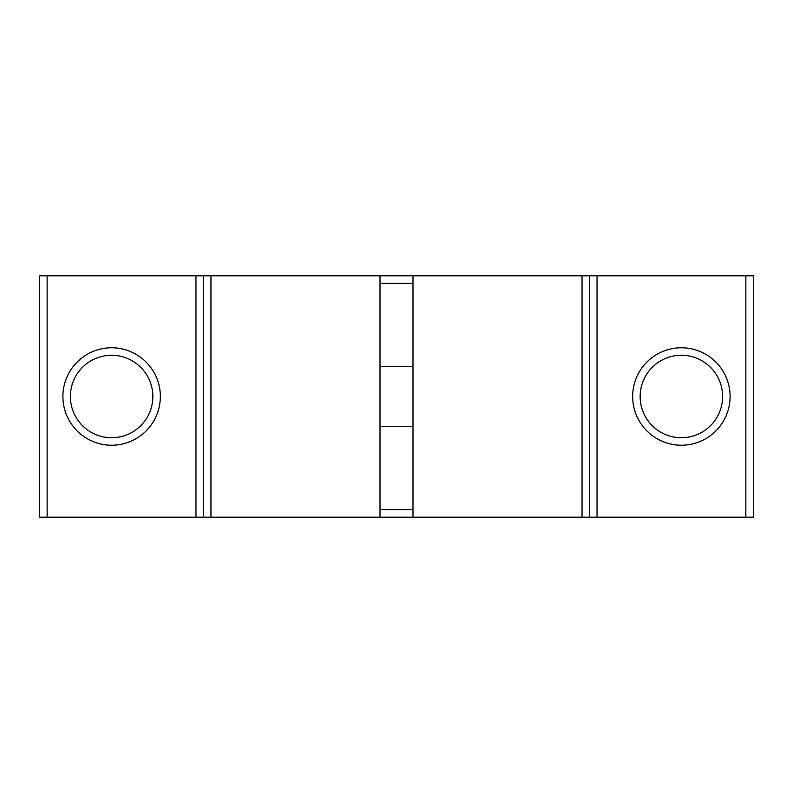 <?xml version="1.0" encoding="UTF-8"?>
<svg xmlns="http://www.w3.org/2000/svg" width="793" height="793" viewBox="0 0 793 793"><rect width="100%" height="100%" fill="white"/><g stroke="black" fill="none" stroke-linecap="round" stroke-linejoin="round"><path stroke-width="1.19" d="M70.389 396.5A41.236 41.236 0 0 0 111.625 437.736A41.236 41.236 0 0 0 152.851 396.5A41.236 41.236 0 0 0 111.625 355.264A41.236 41.236 0 0 0 70.389 396.5M111.625 445.23A48.73 48.73 0 0 1 62.895 396.5A48.73 48.73 0 0 1 111.625 347.77A48.73 48.73 0 0 1 160.345 396.5A48.73 48.73 0 0 1 111.625 445.23M640.149 396.5A41.236 41.236 0 0 0 681.375 437.736A41.236 41.236 0 0 0 722.611 396.5A41.236 41.236 0 0 0 681.375 355.264A41.236 41.236 0 0 0 640.149 396.5M681.375 445.23A48.73 48.73 0 0 1 632.655 396.5A48.73 48.73 0 0 1 681.375 347.77A48.73 48.73 0 0 1 730.105 396.5A48.73 48.73 0 0 1 681.375 445.23M582.042 517.195L582.042 275.805L589.546 275.805L589.546 517.195L203.454 517.195L203.454 275.805L210.958 275.805L210.958 517.195M380.006 509.701L412.994 509.701M210.958 275.805L412.994 275.805L412.994 517.195M412.994 283.299L380.006 283.299M380.006 275.805L380.006 517.195M39.65 517.195L39.65 275.805L47.144 275.805L47.144 517.195L39.65 517.195M745.856 517.195L745.856 275.805L753.35 275.805L753.35 517.195L589.546 517.195M745.856 275.805L597.04 275.805L597.04 517.195M582.042 275.805L412.994 275.805M203.454 517.195L47.144 517.195M195.96 517.195L195.96 275.805L47.144 275.805M195.96 275.805L203.454 275.805M589.546 275.805L597.04 275.805M380.006 426.485L412.994 426.485M380.006 366.515L412.994 366.515"/></g></svg>
